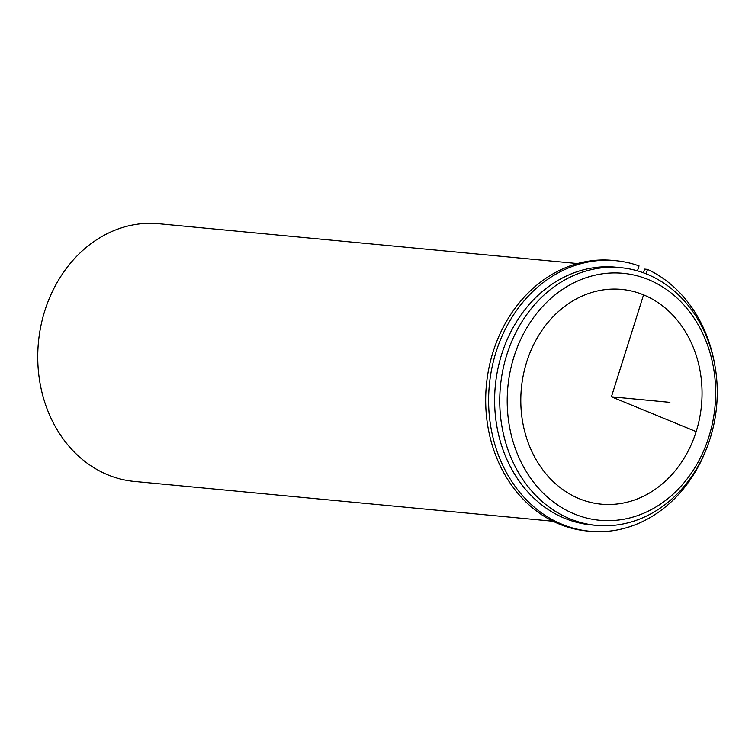 <?xml version="1.0" encoding="UTF-8"?>
<svg xmlns="http://www.w3.org/2000/svg" width="755" height="755" viewBox="0 0 755 755"><rect width="100%" height="100%" fill="white"/><g stroke="black" fill="none" stroke-linecap="round" stroke-linejoin="round"><path stroke-width="1.13" d="M552.462 317.374A107.861 90.458 -84.6 0 1 621.639 289.42A107.861 90.458 -84.6 0 1 698.064 361.796A107.861 90.458 -84.6 0 1 670.383 476.226A107.861 90.458 -84.6 0 1 601.207 504.17A107.861 90.458 -84.6 0 1 524.782 431.803A107.861 90.458 -84.6 0 1 552.462 317.374M596.242 525.367L591.127 524.885A129.435 108.55 -84.6 0 1 499.404 438.042A129.435 108.55 -84.6 0 1 532.634 300.726A129.435 108.55 -84.6 0 1 615.636 267.185L620.752 267.676A129.435 108.55 -84.6 0 1 712.475 354.51A129.435 108.55 -84.6 0 1 679.245 491.835A129.435 108.55 -84.6 0 1 596.242 525.367A129.435 108.55 -84.6 0 1 504.529 438.532A129.435 108.55 -84.6 0 1 537.749 301.207A129.435 108.55 -84.6 0 1 620.752 267.676M543.619 305.454A124.037 104.03 -84.6 0 1 690.58 313.127A124.037 104.03 -84.6 0 1 679.226 488.145A124.037 104.03 -84.6 0 1 532.266 480.473A124.037 104.03 -84.6 0 1 543.619 305.454M553.019 521.261L134.248 481.426A129.435 108.55 -84.6 0 1 42.525 394.591A129.435 108.55 -84.6 0 1 75.755 257.266A129.435 108.55 -84.6 0 1 158.758 223.725L577.528 263.561M637.465 270.856L639.023 265.902A135.9 113.977 95.4 0 0 615.665 260.683L612.739 260.409A135.9 113.977 95.4 0 0 486.409 384.908A135.9 113.977 95.4 0 0 587.003 530.991L589.929 531.275A135.9 113.977 95.4 0 0 706.595 448.404M643.411 272.791L644.572 269.11L647.497 269.384A135.9 113.977 95.4 0 1 714.617 364.061M615.665 260.683A135.9 113.977 95.4 0 0 489.334 385.182A135.9 113.977 95.4 0 0 589.929 531.275M646.101 273.81L647.497 269.384M643.562 294.865L611.418 396.8L696.157 431.624M611.418 396.8L669.902 402.358"/></g></svg>

